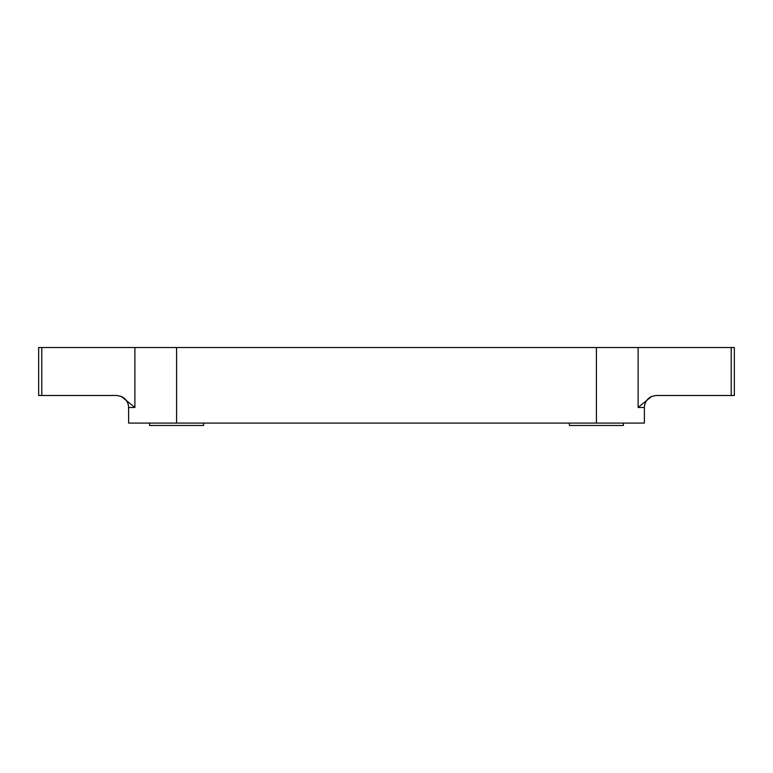 <?xml version="1.0" encoding="UTF-8"?>
<svg xmlns="http://www.w3.org/2000/svg" width="773" height="773" viewBox="0 0 773 773"><rect width="100%" height="100%" fill="white"/><g stroke="black" fill="none" stroke-linecap="round" stroke-linejoin="round"><path stroke-width="1.16" d="M121.39 396.481C125.98 398.723 128.386 402.385 128.608 407.487L134.888 407.487L121.39 396.491L117.09 395.496L38.65 395.496L38.65 347.521L734.35 347.521L734.35 395.496L655.91 395.496L651.61 396.491L638.111 407.487L644.392 407.487C644.614 402.385 647.02 398.723 651.61 396.481M650.914 396.82L651.513 396.53C646.982 398.781 644.605 402.433 644.392 407.487L644.392 423.082L128.608 423.082L128.608 407.487M121.487 396.53L122.086 396.82M623.396 423.082L623.396 425.479L569.421 425.479L569.421 423.082M203.579 423.082L203.579 425.479L149.604 425.479L149.604 423.082M731.21 395.496L731.21 347.521M638.111 407.487L638.111 347.521M41.79 395.496L41.79 347.521M134.888 407.487L134.888 347.521M176.592 347.521L176.592 423.082M596.408 347.521L596.408 423.082"/></g></svg>
